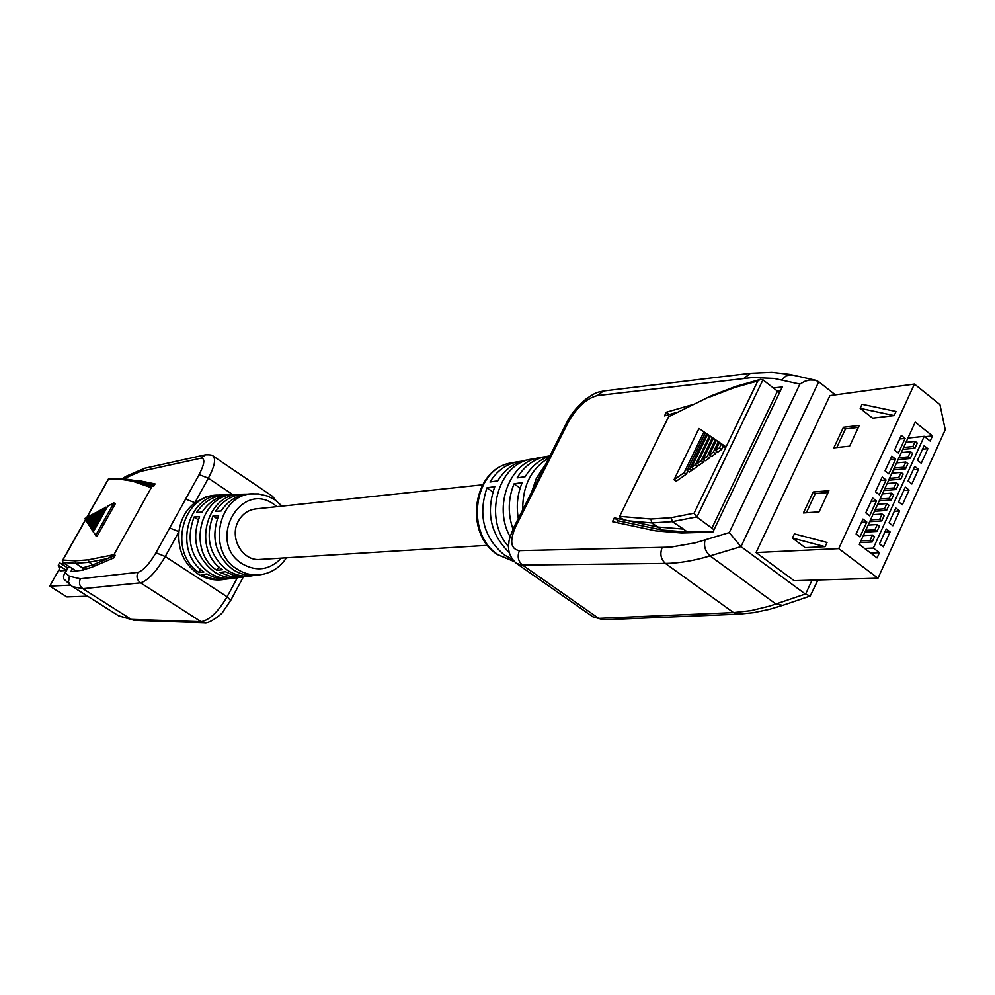<?xml version="1.0" encoding="UTF-8"?>
<svg xmlns="http://www.w3.org/2000/svg" width="995" height="995" viewBox="0 0 995 995"><rect width="100%" height="100%" fill="white"/><g stroke="black" fill="none" stroke-linecap="round" stroke-linejoin="round"><path stroke-width="1.49" d="M482.513 484.826L255.628 508.93C248.215 509.937 242.506 513.917 238.514 520.858C228.75 537.213 242.32 561.429 259.993 559.426L487.6 545.31M107.758 558.531L89.065 562.274L88.418 559.799L113.965 554.663L107.758 558.531M228.887 494.813L222.718 494.938C187.035 494.328 172.782 551.765 203.913 571.963L199.05 572.56C167.695 552.275 182.035 494.503 217.967 495.112L220.455 495.1M247.096 494.142L240.74 494.266C205.928 493.669 192.023 549.862 222.358 569.7L216.91 570.371C186.339 550.422 200.343 493.868 235.417 494.465L238.178 494.465M244.285 494.142C232.258 494.925 222.669 500.647 215.529 511.306L221.164 510.97C228.253 500.398 237.755 494.714 249.695 493.93L258.526 493.93L267.891 496.194L275.08 499.987L282.107 506.119M226.163 494.813C213.801 495.622 203.95 501.492 196.637 512.425L202.084 512.102C209.36 501.244 219.124 495.423 231.387 494.614L235.417 494.465M217.967 495.112L206.139 496.828L194.871 502.711C185.866 509.875 180.555 519.527 178.938 531.678C177.657 549.787 183.988 563.854 197.93 573.904C205.679 578.829 213.937 580.744 222.706 579.65L227.494 578.941M198.266 519.763L194.112 517.002C185.791 539.588 190.742 558.108 208.938 572.573C216.574 577.423 224.721 579.326 233.377 578.257L235.852 577.821M194.112 517.002L199.56 516.703C191.326 539.153 196.239 557.548 214.298 571.914C221.885 576.752 229.969 578.63 238.564 577.573L245.081 576.615M217.283 518.818L212.98 515.957C204.933 538.059 209.771 556.18 227.507 570.309C234.957 575.073 242.904 576.938 251.349 575.894L253.924 575.446M212.98 515.957L218.614 515.646C210.629 537.598 215.442 555.596 233.041 569.637C240.442 574.376 248.327 576.217 256.71 575.185L260.702 574.662C252.369 575.695 244.521 573.854 237.171 569.14C205.791 550.708 218.639 493.172 253.713 493.781M225.243 579.314C217.134 580.334 209.41 578.742 202.084 574.538L206.972 573.953C214.236 578.132 221.91 579.712 229.969 578.704L233.377 578.257M242.556 577.05L230.989 576.64L219.994 572.386L225.442 571.727L233.128 575.122L239.621 576.453L251.349 575.894M148.566 485.373L151.29 487.687L113.965 554.663M96.925 536.504L115.258 503.831L113.89 502.885L107.734 506.194L93.256 531.952L96.925 536.504M68.854 566.366L65.21 572.859L69.451 576.229L80.384 578.791L137.969 572.324C143.268 570.595 149.275 564.078 155.991 552.772L199.124 474.603C204.634 463.745 205.281 458.272 201.052 458.173L140.494 471.431L124.151 478.558M72.473 568.667L70.819 571.615L81.093 570.359L91.689 567.299L113.878 557.859L115.308 555.309L92.908 564.874L82.473 567.909L75.62 563.294L62.635 562.411L76.018 570.894L83.257 570.011M148.989 485.46L153.665 486.431L155.058 483.931L140.034 480.846L134.412 480.436L132.472 481.17L120.905 479.341L108.405 479.316L85.558 519.813L87.05 521.591M169.685 527.959L178.938 531.678L165.257 556.541C156.128 571.889 147.894 580.645 140.569 582.846L82.834 588.667L72.548 586.652L118.517 615.743L131.303 619.387L201.065 621.701C209.398 620.233 218.079 611.937 227.096 596.789L237.37 577.709M274.346 499.502L272.381 496.219L213.253 456.17C216.014 459.528 214.385 466.866 208.353 478.209L194.871 502.711L185.63 499.055M213.179 456.12L213.253 456.17C212.93 455.175 210.331 454.715 205.443 454.814L201.052 458.173M72.548 586.652L69.762 584.351L68.506 581.814L69.451 576.229M84.985 518.905L85.396 518.184L84.749 518.532L85.769 519.44M85.396 518.184L86.179 518.718M95.557 535.571L113.89 502.885M92.622 530.944L106.005 507.114L104.351 508.01L92 529.974L93.493 531.541M106.005 507.114L106.875 507.724M86.416 521.156L89.251 516.106L89.886 516.554M89.251 516.106L86.951 517.35M91.602 529.34L103.281 508.582L100.943 509.838L90.744 527.984L92.149 529.713M90.346 527.35L99.873 510.41L97.535 511.666L89.475 525.994L90.881 527.723M89.04 525.285L96.341 512.301L94.015 513.557L88.169 523.93L89.637 525.708M87.734 523.246L92.834 514.191L90.52 515.435L86.876 521.89L88.331 523.656M200.754 569.426L199.05 572.56M218.838 566.814L216.91 570.371M70.483 585.147L49.75 586.13L66.876 596.925L87.622 596.179M66.267 570.458L60.098 570.844L58.27 565.123L59.588 562.772L67.697 567.921M49.75 586.13L59.476 568.879M62.038 564.327L62.983 562.635M154.412 485.1L140.108 482.401M62.635 562.411L62.909 560.023L75.11 560.832L88.418 559.799M120.905 479.341L122.248 478.508L109.052 478.495L108.405 479.316M58.27 565.123L66.366 570.272M65.21 572.859L63.506 575.819L63.792 578.966L70.757 585.358M713.266 531.318L687.47 532.089L661.837 529.987L618.206 520.771L614.325 517.873L657.869 527.014L651.713 522.91L628.504 520.845C622.509 519.402 619.549 517.897 619.636 516.355L668.628 416.718L711.437 395.724L668.628 416.718M522.723 509.738C522.512 485.858 531.231 468.558 548.904 457.837M544.066 466.655L536.392 478.284L531.666 492.027M508.656 546.69C482.961 518.843 497.438 463.844 531.268 459.192L535.621 458.62M549.937 455.872L539.676 457.613C509.701 462.016 492.861 506.53 510.149 536.827M492.823 491.94L487.015 487.811C477.824 515.012 483.558 537.375 504.229 554.874L512.301 559.289M487.015 487.811L494.801 486.667C485.784 512.462 490.622 534.452 509.328 552.648M520.136 488.147L514.092 483.819C508.035 498.532 507.674 513.644 512.985 529.141M514.092 483.819L522.213 482.612C517.437 493.918 516.144 505.87 518.308 518.47M546.143 456.394C533.979 458.956 524.29 466.133 517.089 477.911L525.223 476.68C531.392 466.431 539.601 459.553 549.849 456.058M521.803 461.22L517.537 461.779C506.007 464.192 496.816 470.946 489.975 482.028L497.774 480.846C504.726 469.565 514.054 462.687 525.77 460.237L531.268 459.192M878 578.207L945.25 429.74L939.939 404.604L914.442 384.058L829.954 395.6L756.038 552.548L794.159 580.707L878 578.207L838.735 548.618L756.038 552.548M915.213 422.166L859.282 544.414L877.08 557.909L879.456 552.673L873.361 548.046L924.231 436.345L930.163 441.059L932.489 435.922L915.213 422.166M805.328 594.04L741.001 546.603L710.057 555.906C693.913 560.757 679.025 563.257 665.394 563.419L522.462 565.06L516.442 563.419L592.871 616.788L598.679 618.33L733.551 612.584L750.827 610.644L769.496 606.129L805.328 594.04L810.229 596.005L817.927 579.998M835.365 394.853L818.736 381.744L741.001 546.603M703.962 431.867L698.987 428.472L674.025 479.752L684.15 472.65L703.962 431.867L705.38 432.825L687.023 470.635L689.784 468.695L706.736 433.758L707.619 434.355L691.575 467.439L695.493 464.677L709.559 435.686L710.455 436.295L697.308 463.409L701.264 460.635L712.408 437.626L713.415 438.31L703.291 459.205L705.517 460.722L709.497 457.936L710.517 455.822M691.575 467.439L693.789 468.943L697.719 466.182L698.627 464.304M687.023 470.635L689.236 472.127L691.998 470.2L692.893 468.334M722.233 445.909L724.472 447.451L725.616 446.643L722.805 444.715L722.233 445.909L723.377 445.113M674.025 479.752L676.227 481.244L686.363 474.142L687.806 471.17M715.504 450.635L719.522 447.825L721.462 443.807L719.46 442.439L715.504 450.635L717.731 452.165L721.748 449.354L723.116 446.519M697.308 463.409L699.535 464.914L703.49 462.14L704.51 460.038M703.291 459.205L707.271 456.419L715.38 439.653L716.388 440.337L709.298 454.989L711.524 456.506L715.529 453.708L716.636 451.419M729.248 532.599L799.893 384.095L774.098 378.448L752.556 377.553L597.373 395.6C586.553 398.348 576.963 407.054 568.593 421.718L515.945 525.945C509.353 540.944 510.51 549.165 519.402 550.633L670.692 547.138L695.231 542.835L729.248 532.599L740.778 546.429M692.993 404.517L666.351 412.216L664.523 415.898L676.065 412.589M614.325 517.873L612.46 521.666L655.593 530.857L681.563 533.009L712.893 532.089L782.269 386.968L773.339 387.95M714.012 529.763L711.91 528.158L777.456 391.159L762.941 379.854L696.898 517.101L694.1 513.196L757.792 380.985L734.285 387.627L710.492 396.756M711.91 528.158L696.898 517.101M757.792 380.985L760.279 379.443L762.941 379.854M779.483 392.801L777.456 391.159M696.662 516.94L672.309 521.616L683.465 529.066L657.869 527.014L661.837 529.987M684.15 472.65L686.363 474.142M706.736 433.758L705.38 432.825M689.784 468.695L691.998 470.2M721.462 443.807L722.805 444.728M719.522 447.825L721.748 449.354M709.559 435.686L707.619 434.355M695.493 464.677L697.719 466.182M712.408 437.626L710.455 436.295M701.264 460.635L703.49 462.14M715.38 439.653L713.415 438.31M707.271 456.419L709.497 457.936M709.298 454.989L713.303 452.19L718.365 441.693L716.388 440.337M718.365 441.693L719.46 442.439M713.303 452.19L715.529 453.708M860.178 408.36L862.068 404.293L896.06 411.47L894.169 415.574L860.178 408.36L872.603 418.174L894.169 415.574M792.455 538.084L794.408 533.892L827.044 542.449L825.079 546.678L792.455 538.084L805.241 547.648L825.079 546.678M833.822 447.862L849.606 446.195L859.27 425.412L843.449 427.265L833.822 447.862M813.213 492.003L803.425 512.96L819.072 511.865L828.91 490.722L813.213 492.003L815.303 493.582L806.348 512.761M914.442 384.058L838.735 548.618M921.258 463.247L927.875 448.695L924.131 445.735L917.502 460.287L921.258 463.247M918.497 469.329L914.741 466.369L908.087 481.02L911.855 483.968L918.497 469.329L913.186 469.802M902.39 504.801L909.082 490.075L905.301 487.127L898.597 501.853L902.39 504.801M899.604 510.945L895.811 508.01L889.07 522.823L892.876 525.746L899.604 510.945L894.306 511.293M898.385 453.048L905.089 438.434L901.296 435.437L894.592 450.063L898.385 453.048M888.871 473.844L895.6 459.155L891.794 456.17L885.053 470.871L888.871 473.844M879.281 494.764L886.06 479.988L882.242 477.015L875.451 491.804L879.281 494.764M869.655 515.808L876.458 500.933L872.627 497.973L865.799 512.848L869.655 515.808M883.311 546.815L890.077 531.927L886.259 529.004L879.48 543.904L883.311 546.815M859.966 536.964L866.819 522.014L862.951 519.067L856.098 534.016L859.966 536.964M924.753 436.755L932.489 435.922M907.925 438.086L924.231 436.345M902.739 449.441L914.927 448.21L917.278 443.061L915.213 441.432L912.863 446.568L914.927 448.21M898.05 459.665L910.238 458.508L912.589 453.347L910.512 451.718L908.161 456.879L910.238 458.508M893.361 469.926L905.525 468.832L907.875 463.67L905.811 462.041L903.448 467.202L905.525 468.832M888.647 480.224L900.798 479.192L903.161 474.006L901.084 472.389L898.721 477.563L900.798 479.192M883.933 490.535L896.06 489.577L898.435 484.378L896.346 482.762L893.983 487.96L896.06 489.577M879.194 500.883L891.321 500L893.697 494.789L891.607 493.159L889.219 498.383L891.321 500M874.443 511.268L886.557 510.447L888.933 505.224L886.843 503.594L884.455 508.831L886.557 510.447M869.692 521.666L881.781 520.92L884.169 515.684L882.067 514.067L879.679 519.303L881.781 520.92M864.916 532.101L876.981 531.429L879.381 526.168L877.279 524.564L874.879 529.813L876.981 531.429M860.128 542.573L872.18 541.964L874.58 536.691L872.478 535.086L870.065 540.36L872.18 541.964M864.605 548.456L873.361 548.046M870.687 553.058L879.456 552.673M860.924 540.82L870.065 540.36M863.324 535.584L872.478 535.086M865.725 530.335L874.879 529.813M868.113 525.111L877.279 524.564M870.501 519.887L879.679 519.303M872.889 514.664L882.067 514.067M875.277 509.465L884.455 508.831M877.652 504.254L886.843 503.594M880.028 499.067L889.219 498.383M882.403 493.881L891.607 493.159M884.779 488.694L893.983 487.96M887.142 483.52L896.346 482.762M889.505 478.359L898.721 477.563M891.868 473.197L901.084 472.389M894.219 468.048L903.448 467.202M896.57 462.899L905.811 462.041M898.92 457.762L908.161 456.879M901.271 452.638L910.512 451.718M903.609 447.514L912.863 446.568M905.96 442.402L915.213 441.432M861.446 522.35L866.819 522.014M884.791 532.226L890.077 531.927M871.085 501.331L876.458 500.933M880.662 480.448L886.06 479.988M890.189 459.665L895.6 459.155M899.667 439.006L905.089 438.434M903.771 490.485L909.082 490.075M922.539 449.23L927.875 448.695M828.051 492.562L815.303 493.582M858.362 427.377L845.489 428.87L836.783 447.551M845.489 428.87L843.449 427.265M669.312 414.529L666.351 412.216M780.466 390.749L777.369 391.085M618.206 520.771L617.261 522.698M515.945 525.945L514.154 526.691L530.882 493.595L532.698 492.774M530.882 493.595L550.31 455.125L552.163 454.242M799.893 384.095L804.893 381.284L809.594 380.003L815.104 380.152L818.736 381.744M277.033 506.654L274.309 504.602C240.442 479.49 206.263 541.964 242.332 563.891C256.772 571.976 269.769 570.048 281.349 558.108M155.991 552.772L165.257 556.541L227.096 596.789L230.653 600.482L222.88 611.751C223.39 612.845 209.398 624.201 204.336 622.746L201.065 621.701L140.569 582.846C137.011 580.06 136.141 576.553 137.969 572.324M232.706 494.565L208.353 478.209L199.124 474.603M151.29 487.687L132.472 481.17M85.57 519.825L62.909 560.023M80.384 578.791C78.642 582.759 79.463 586.055 82.834 588.667L131.303 619.387L134.424 620.37L118.716 615.868M85.135 569.575L82.473 567.909M75.11 560.832L75.62 563.294L89.065 562.274L94.724 566.018M142.944 482.737L140.034 480.846M140.494 471.431L144.673 468.259L205.443 454.814M124.387 478.408L126.415 476.132L122.46 478.508M514.191 561.541L497.438 554.588C463.26 533.034 472.812 468.421 511.517 462.911C473.881 467.824 464.255 533.569 498.346 554.849L514.166 561.503M805.552 594.202L812.032 580.172M619.636 516.355L650.917 519.029L671.264 517.661L694.1 513.196M519.402 550.633C517.126 556.416 518.134 561.23 522.462 565.06L598.679 618.33L603.517 619.748L593.008 616.875M704.995 540.086C703.676 546.33 705.368 551.603 710.057 555.906L775.976 604.052L782.717 605.333L769.545 609.301L753.737 612.634L738.713 614.151L733.551 612.584L665.394 563.419C660.829 559.215 659.735 553.941 662.135 547.611M687.47 532.089L683.465 529.066M671.264 517.661L672.309 521.616L651.737 522.935L650.917 519.029M711.437 395.724L735.678 386.408L734.285 387.627M550.31 455.125L566.715 422.664L568.593 421.718M566.715 422.664C570.496 414.604 576.901 406.744 585.968 399.082C597.808 390.898 597.187 392.751 603.43 390.998L597.373 395.6M603.43 390.998L750.441 373.287L744.073 378.287M750.441 373.287L771.834 372.341L789.333 374.344L792.157 374.953L786.411 375.637L781.672 379.866M108.53 478.806L86.067 518.644M85.657 519.365L62.374 560.67M122.248 478.508L134.412 480.436L149.424 485.61M260.702 574.662C271.573 572.946 280.155 567.324 286.448 557.785M144.673 468.259L126.415 476.132M68.643 566.23L64.115 574.289M272.468 496.281L276.162 500.746M243.327 576.938L230.653 600.482M134.424 620.37L204.336 622.746M511.517 462.911L517.537 461.779M760.279 379.443L735.678 386.408M514.154 526.691C510.373 535.559 508.619 540.957 508.905 542.884C507.5 550.757 510.012 557.598 516.442 563.419M815.104 380.152L792.157 374.953M738.713 614.151L603.517 619.748M782.717 605.333L810.229 596.005"/></g></svg>

